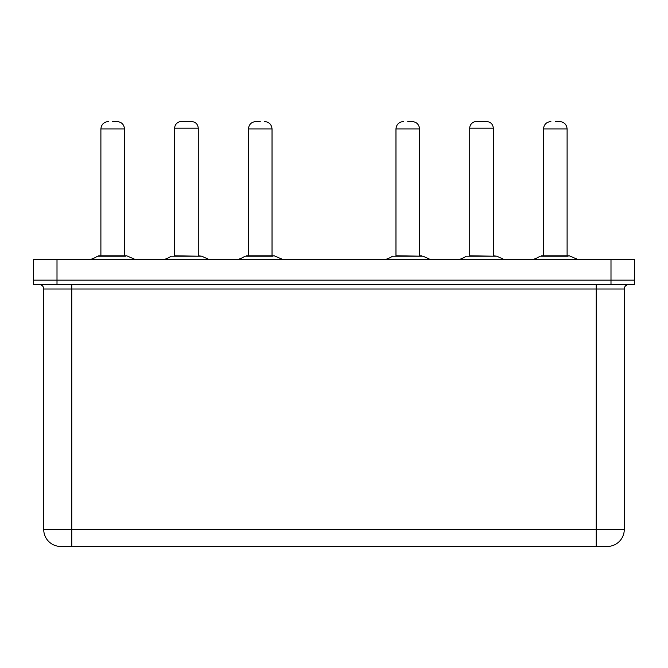 <?xml version="1.0" encoding="UTF-8"?>
<svg xmlns="http://www.w3.org/2000/svg" width="668" height="668" viewBox="0 0 668 668"><rect width="100%" height="100%" fill="white"/><g stroke="black" fill="none" stroke-linecap="round" stroke-linejoin="round"><path stroke-width="1" d="M112.7 121.551L117.125 121.551L112.7 121.551M260.236 121.551L255.811 121.551L260.236 121.551M407.764 121.551L412.189 121.551L407.764 121.551M555.3 121.551L559.726 121.551L555.3 121.551M90.13 259.493A22.127 22.127 0 0 0 97.419 256.203A22.127 22.127 0 0 1 90.13 259.493M392.492 256.178A22.127 22.127 0 0 1 385.194 259.476A22.127 22.127 0 0 0 392.492 256.203L423.044 256.203L395.965 255.786M532.73 259.493A22.127 22.127 0 0 0 540.028 256.203A22.127 22.127 0 0 1 532.73 259.493M237.666 259.493A22.127 22.127 0 0 0 244.956 256.203A22.127 22.127 0 0 1 237.666 259.493M174.665 128.189A6.638 6.638 0 0 1 181.304 121.551L191.632 121.551C195.641 121.968 197.853 124.181 198.271 128.189L174.665 128.189L174.665 256.203M469.729 128.189A6.638 6.638 0 0 1 476.368 121.551L486.696 121.551C490.704 121.968 492.917 124.181 493.335 128.189L469.729 128.189L469.729 256.203M163.894 259.493A22.127 22.127 0 0 0 171.192 256.203L201.744 256.203L198.271 255.811M458.966 259.493A22.127 22.127 0 0 0 466.256 256.203L496.808 256.203L493.335 255.811M610.995 259.493L634.6 259.493L634.6 280.151L33.4 280.151L33.4 259.493L610.995 259.493L610.995 280.151L634.6 280.151L634.6 259.493M33.4 259.493L33.4 280.151L610.995 280.151L610.995 284.576L33.4 284.576L33.4 280.151M440.964 259.476L430.25 259.476M385.277 259.476L374.573 259.476M39.303 284.576A4.425 4.425 0 0 1 43.729 289.002L43.729 529.482L596.24 529.482L596.24 289.002L43.729 289.002M628.697 284.576A4.425 4.425 0 0 0 624.271 289.002L624.271 529.482L624.271 289.002L596.24 289.002L596.24 284.576M596.24 546.449L596.24 529.482L624.271 529.482A16.967 16.967 0 0 1 607.304 546.449L60.696 546.449A16.967 16.967 0 0 1 43.729 529.482M634.6 280.151L634.6 284.576L610.995 284.576M124.498 128.924C124.039 124.473 121.576 122.019 117.125 121.551C121.576 122.019 124.039 124.473 124.498 128.924L124.498 256.203L124.498 128.924L100.893 128.924C101.361 124.473 103.824 122.019 108.274 121.551C103.824 122.019 101.361 124.473 100.893 128.924L100.893 256.203L100.893 128.924M272.035 256.203L272.035 128.924L248.429 128.924C248.897 124.473 251.352 122.019 255.811 121.551C251.352 122.019 248.897 124.473 248.429 128.924L248.429 256.203M419.571 256.203L419.571 128.924L395.965 128.924C396.433 124.473 398.888 122.019 403.338 121.551C398.888 122.019 396.433 124.473 395.965 128.924L395.965 256.203M567.107 256.203L567.107 128.924L543.501 128.924C543.961 124.473 546.424 122.019 550.875 121.551C546.424 122.019 543.961 124.473 543.501 128.924L543.501 256.203M125.45 256.203L97.419 256.203M568.059 256.203L540.028 256.203M272.987 256.203L244.956 256.203M57.005 259.493L57.005 284.576M420.523 256.203L423.011 256.178M71.76 284.576L71.76 546.449M272.035 128.924C271.567 124.473 269.112 122.019 264.662 121.551C269.112 122.019 271.567 124.473 272.035 128.924M419.571 128.924C419.103 124.473 416.648 122.019 412.189 121.551C416.648 122.019 419.103 124.473 419.571 128.924M567.107 128.924C566.639 124.473 564.176 122.019 559.726 121.551C564.176 122.019 566.639 124.473 567.107 128.924M135.27 259.493L126.711 255.811L98.68 255.811M423.044 256.203L430.334 259.493L423.044 256.178M577.87 259.493L569.32 255.811L541.289 255.811M282.806 259.493L274.247 255.811L246.216 255.811M198.271 256.203L198.271 128.189M493.335 256.203L493.335 128.189M199.223 256.203L174.665 255.811M201.744 256.203L209.034 259.493M494.287 256.203L469.729 255.811M496.808 256.203L504.106 259.493M421.483 255.811L419.571 255.786"/></g></svg>
